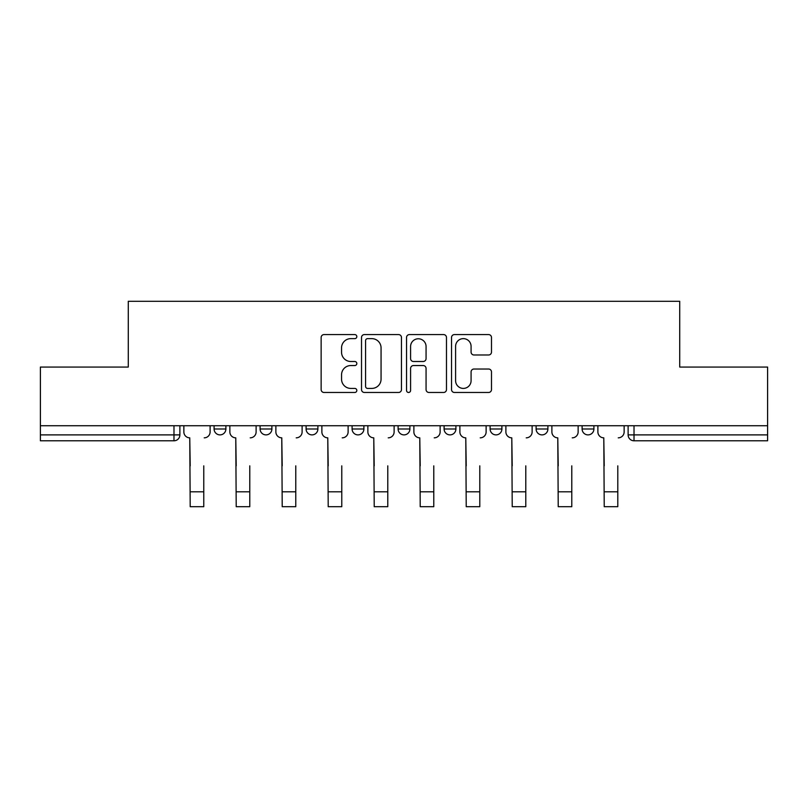 <?xml version="1.0" encoding="UTF-8"?>
<svg xmlns="http://www.w3.org/2000/svg" width="808" height="808" viewBox="0 0 808 808"><rect width="100%" height="100%" fill="white"/><g stroke="black" fill="none" stroke-linecap="round" stroke-linejoin="round"><path stroke-width="1.21" d="M356.823 336.603A2.03 2.03 0 0 0 354.793 334.583L324.038 334.583A2.899 2.899 0 0 0 321.14 337.471L321.14 389.577A2.899 2.899 0 0 0 324.038 392.476L354.793 392.476A2.03 2.03 0 0 0 356.823 390.446A2.03 2.03 0 0 0 354.793 388.416L350.813 388.416A9.262 9.262 0 0 1 341.552 379.154L341.552 374.811A9.262 9.262 0 0 1 350.813 365.549L354.793 365.549A2.03 2.03 0 0 0 356.823 363.529A2.03 2.03 0 0 0 354.793 361.499L350.813 361.499A9.262 9.262 0 0 1 341.552 352.238L341.552 347.894A9.262 9.262 0 0 1 350.813 338.633L354.793 338.633A2.03 2.03 0 0 0 356.823 336.603M582.114 425.745L582.114 428.987L593.91 428.987A5.898 5.898 0 0 1 588.012 434.886A5.898 5.898 0 0 1 582.114 428.987L582.114 425.745M490.113 425.745L490.113 428.987L501.899 428.987A5.898 5.898 0 0 1 496.001 434.886A5.898 5.898 0 0 1 490.113 428.987L490.113 425.745M444.107 425.745L444.107 428.987L455.904 428.987A5.898 5.898 0 0 1 450.006 434.886A5.898 5.898 0 0 1 444.107 428.987L444.107 425.745M352.096 425.745L352.096 428.987L363.893 428.987A5.898 5.898 0 0 1 357.995 434.886A5.898 5.898 0 0 1 352.096 428.987L352.096 425.745M488.598 354.985A2.899 2.899 0 0 0 491.486 352.096L491.486 337.471A2.899 2.899 0 0 0 488.598 334.583L454.439 334.583A2.899 2.899 0 0 0 451.541 337.471L451.541 389.577A2.899 2.899 0 0 0 454.439 392.476L488.598 392.476A2.899 2.899 0 0 0 491.486 389.577L491.486 371.922A2.899 2.899 0 0 0 488.598 369.024L473.973 369.024A2.899 2.899 0 0 0 471.084 371.922L471.084 380.679A7.747 7.747 0 0 1 463.337 388.416A7.747 7.747 0 0 1 455.591 380.679L455.591 346.38A7.747 7.747 0 0 1 463.337 338.633A7.747 7.747 0 0 1 471.084 346.38L471.084 352.096A2.899 2.899 0 0 0 473.973 354.985L488.598 354.985M40.4 425.745L40.4 367.064L128.28 367.064L128.28 301.303L679.72 301.303L679.72 367.064L767.6 367.064L767.6 425.745L40.4 425.745L40.4 434.886L179.881 434.886L179.881 425.745L179.881 434.886A5.898 5.898 0 0 1 173.983 440.784L40.4 440.784L40.4 434.886M401.465 337.471A2.899 2.899 0 0 0 398.576 334.583L364.418 334.583A2.899 2.899 0 0 0 361.519 337.471L361.519 389.577A2.899 2.899 0 0 0 364.418 392.476L398.576 392.476A2.899 2.899 0 0 0 401.465 389.577L401.465 337.471M409.424 334.583L443.582 334.583A2.899 2.899 0 0 1 446.481 337.471L446.481 389.577A2.899 2.899 0 0 1 443.582 392.476L428.967 392.476A2.899 2.899 0 0 1 426.069 389.577L426.069 368.448A2.899 2.899 0 0 0 423.18 365.549L413.484 365.549A2.899 2.899 0 0 0 410.585 368.448L410.585 390.446A2.03 2.03 0 0 1 408.555 392.476A2.03 2.03 0 0 1 406.535 390.446L406.535 337.471A2.899 2.899 0 0 1 409.424 334.583M628.119 425.745L628.119 434.886L767.6 434.886L767.6 440.784L634.017 440.784A5.898 5.898 0 0 1 628.119 434.886M767.6 425.745L767.6 434.886M593.91 425.745L593.91 428.987M547.905 425.745L547.905 428.987A5.898 5.898 0 0 1 542.006 434.886A5.898 5.898 0 0 1 536.108 428.987L547.905 428.987L547.905 425.745M536.108 425.745L536.108 428.987M501.899 425.745L501.899 428.987L501.899 425.745M455.904 428.987L455.904 425.745L455.904 428.987A5.898 5.898 0 0 1 450.006 434.886M409.898 425.745L409.898 428.987A5.898 5.898 0 0 1 404 434.886A5.898 5.898 0 0 1 398.102 428.987A5.898 5.898 0 0 0 404 434.886A5.898 5.898 0 0 0 409.898 428.987L409.898 425.745M398.102 425.745L398.102 428.987L409.898 428.987M363.893 425.745L363.893 428.987M317.887 425.745L317.887 428.987A5.898 5.898 0 0 1 311.999 434.886A5.898 5.898 0 0 1 306.101 428.987A5.898 5.898 0 0 0 311.999 434.886A5.898 5.898 0 0 0 317.887 428.987L306.101 428.987L306.101 425.745M260.095 425.745L260.095 428.987L271.892 428.987L271.892 425.745L271.892 428.987A5.898 5.898 0 0 1 265.994 434.886A5.898 5.898 0 0 1 260.095 428.987A5.898 5.898 0 0 0 265.994 434.886M214.09 425.745L214.09 428.987L225.887 428.987L225.887 425.745L225.887 428.987A5.898 5.898 0 0 1 219.988 434.886A5.898 5.898 0 0 1 214.09 428.987A5.898 5.898 0 0 0 219.988 434.886M173.983 425.745L173.983 440.784A5.898 5.898 0 0 0 179.881 434.886M367.6 338.633A2.03 2.03 0 0 0 365.58 340.663L365.58 386.396A2.03 2.03 0 0 0 367.6 388.416L371.801 388.416A9.262 9.262 0 0 0 381.063 379.154L381.063 347.894A9.262 9.262 0 0 0 371.801 338.633L367.6 338.633M426.069 346.521A7.747 7.747 0 0 0 418.332 338.774A7.747 7.747 0 0 0 410.585 346.521L410.585 358.601A2.899 2.899 0 0 0 413.484 361.499L423.18 361.499A2.899 2.899 0 0 0 426.069 358.601L426.069 346.521M183.86 431.937L183.86 425.745L183.86 431.937A5.898 5.898 0 0 0 189.759 437.835L190.203 465.852M189.759 437.835L190.203 506.697L203.768 506.697L203.768 465.852M210.11 431.937L210.11 425.745L210.11 431.937A5.898 5.898 0 0 1 204.212 437.835M203.768 506.697L190.203 506.697M229.866 431.937L229.866 425.745L229.866 431.937A5.898 5.898 0 0 0 235.764 437.835L236.209 465.852M235.764 437.835L236.209 506.697L249.773 506.697L249.773 465.852M256.116 431.937L256.116 425.745L256.116 431.937A5.898 5.898 0 0 1 250.217 437.835M275.871 431.937L275.871 425.745L275.871 431.937A5.898 5.898 0 0 0 281.77 437.835L282.214 465.852M281.77 437.835L282.214 506.697L295.779 506.697L295.779 465.852M302.111 431.937L302.111 425.745L302.111 431.937A5.898 5.898 0 0 1 296.213 437.835M249.773 506.697L236.209 506.697M295.779 506.697L282.214 506.697M321.877 431.937L321.877 425.745L321.877 431.937A5.898 5.898 0 0 0 327.775 437.835L328.21 465.852M327.775 437.835L328.21 506.697L341.774 506.697L341.774 465.852M348.117 431.937L348.117 425.745L348.117 431.937A5.898 5.898 0 0 1 342.218 437.835M367.872 431.937L367.872 425.745L367.872 431.937A5.898 5.898 0 0 0 373.771 437.835L374.215 465.852M373.771 437.835L374.215 506.697L387.779 506.697L387.779 465.852M394.122 431.937L394.122 425.745L394.122 431.937A5.898 5.898 0 0 1 388.224 437.835M413.878 431.937L413.878 425.745L413.878 431.937A5.898 5.898 0 0 0 419.776 437.835L420.221 465.852M419.776 437.835L420.221 506.697L433.785 506.697L433.785 465.852M440.128 431.937L440.128 425.745L440.128 431.937A5.898 5.898 0 0 1 434.229 437.835M341.774 506.697L328.21 506.697M387.779 506.697L374.215 506.697M433.785 506.697L420.221 506.697M459.883 431.937L459.883 425.745L459.883 431.937A5.898 5.898 0 0 0 465.782 437.835L466.226 465.852M465.782 437.835L466.226 506.697L479.79 506.697L479.79 465.852M486.123 431.937L486.123 425.745L486.123 431.937A5.898 5.898 0 0 1 480.225 437.835M479.79 506.697L466.226 506.697M505.889 431.937L505.889 425.745L505.889 431.937A5.898 5.898 0 0 0 511.787 437.835L512.221 465.852M511.787 437.835L512.221 506.697L525.786 506.697L525.786 465.852M532.129 431.937L532.129 425.745L532.129 431.937A5.898 5.898 0 0 1 526.23 437.835M525.786 506.697L512.221 506.697M551.884 431.937L551.884 425.745L551.884 431.937A5.898 5.898 0 0 0 557.783 437.835L558.227 465.852M557.783 437.835L558.227 506.697L571.791 506.697L571.791 465.852M578.134 431.937L578.134 425.745L578.134 431.937A5.898 5.898 0 0 1 572.236 437.835M571.791 506.697L558.227 506.697M597.89 431.937L597.89 425.745L597.89 431.937A5.898 5.898 0 0 0 603.788 437.835L604.232 465.852M603.788 437.835L604.232 506.697L617.797 506.697L617.797 465.852M624.14 431.937L624.14 425.745L624.14 431.937A5.898 5.898 0 0 1 618.241 437.835M617.797 506.697L604.232 506.697M634.017 425.745L634.017 440.784M203.768 491.799L190.203 491.799M249.773 491.799L236.209 491.799M295.779 491.799L282.214 491.799M341.774 491.799L328.21 491.799M387.779 491.799L374.215 491.799M433.785 491.799L420.221 491.799M479.79 491.799L466.226 491.799M525.786 491.799L512.221 491.799M571.791 491.799L558.227 491.799M617.797 491.799L604.232 491.799"/></g></svg>
